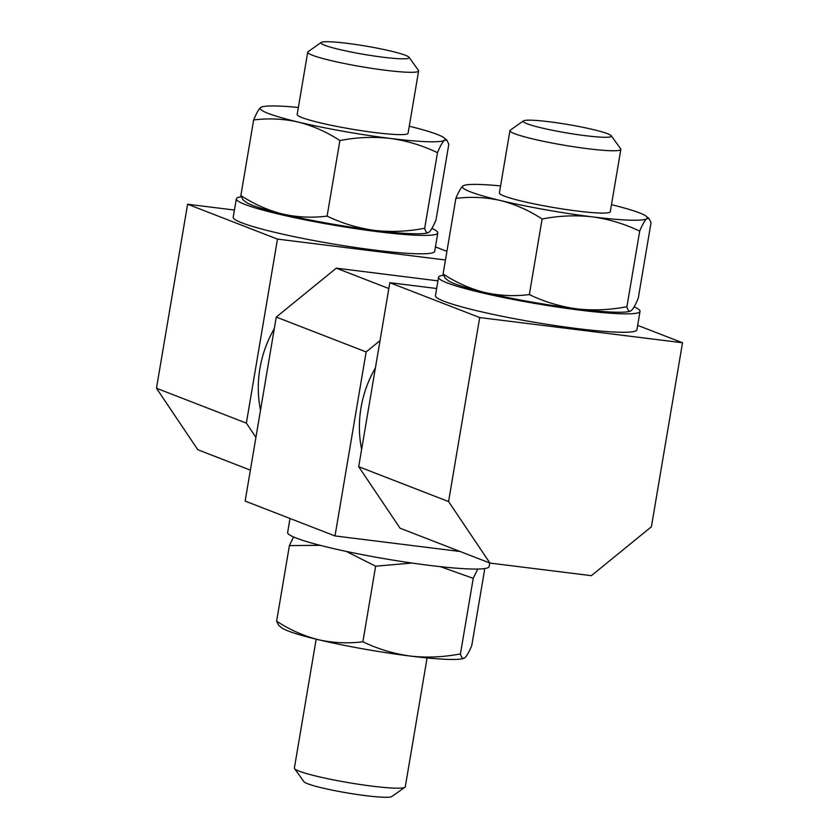 <?xml version="1.0" encoding="UTF-8"?>
<svg xmlns="http://www.w3.org/2000/svg" width="839" height="839" viewBox="0 0 839 839"><rect width="100%" height="100%" fill="white"/><g stroke="black" fill="none" stroke-linecap="round" stroke-linejoin="round"><path stroke-width="1.26" d="M631.201 310.692C629.302 311.909 627.876 310.587 626.911 306.707L639.696 231.134C642.433 224.506 644.792 220.353 646.754 218.685L649.029 218.56L651.043 222.671L638.259 298.244C635.522 304.872 633.162 309.014 631.201 310.692L630.194 311.196A93.737 8.904 9.6 0 1 576.729 308.857C560.043 306.539 544.249 301.778 529.336 294.573C514.359 296.461 499.53 295.768 484.827 292.496C470.155 288.763 456.248 282.596 443.086 273.986L455.871 198.413C470.847 196.525 485.676 197.217 500.38 200.49C515.052 204.223 528.958 210.39 542.109 219L529.336 294.573M626.911 306.707C610.016 309.99 593.288 310.703 576.729 308.857A93.737 8.904 9.6 0 1 484.827 292.496A93.737 8.904 9.6 0 1 447.89 280.362L445.1 278.087L443.086 273.986M298.359 107.476A93.737 8.904 9.6 0 0 261.716 107.004L260.709 107.507A93.737 8.904 9.6 0 0 298.16 122.043C312.821 125.766 326.738 131.943 339.889 140.553L327.105 216.126C312.139 218.004 297.31 217.311 282.596 214.039C267.935 210.316 254.028 204.139 240.866 195.529L253.651 119.956C268.616 118.079 283.456 118.771 298.16 122.043A93.737 8.904 9.6 0 0 390.072 138.404A93.737 8.904 9.6 0 0 444.534 140.228L446.809 140.103L448.813 144.214L436.039 219.787C433.291 226.415 430.942 230.568 428.97 232.235L427.974 232.749A93.737 8.904 9.6 0 1 374.509 230.4C357.823 228.082 342.029 223.321 327.105 216.126M261.716 107.004A93.737 8.904 9.6 0 0 260.709 107.507C258.737 109.175 256.388 113.328 253.651 119.956M428.97 232.235C427.082 233.462 425.646 232.13 424.691 228.25L437.476 152.677C440.213 146.049 442.573 141.906 444.534 140.228A93.737 8.904 9.6 0 0 444.02 137.837A93.737 8.904 9.6 0 0 409.264 126.228M346.266 551.401L375.641 566.199L362.868 641.772C347.891 643.66 333.062 642.968 318.348 639.696C303.687 635.962 289.78 629.785 276.618 621.175L278.632 625.275M412.012 563.042L375.641 566.199M477.748 569.041L473.227 578.333L440.297 566.65M293.545 536.95L289.403 545.612L320.131 545.319M484.187 568.622L484.575 569.87L471.791 645.432C469.053 652.06 466.694 656.213 464.722 657.881L463.726 658.395A93.737 8.904 -170.4 0 1 410.261 656.056A93.737 8.904 -170.4 0 1 318.348 639.696A93.737 8.904 -170.4 0 1 281.422 627.562L278.621 625.286M473.227 578.333L460.443 653.896C443.548 657.178 426.82 657.902 410.261 656.056C393.575 653.728 377.781 648.966 362.868 641.772M464.722 657.881C462.834 659.108 461.408 657.776 460.443 653.896M289.403 545.612L276.618 621.175M500.579 185.922A93.737 8.904 9.6 0 0 463.936 185.45L462.939 185.964C460.968 187.621 458.608 191.774 455.871 198.413M639.696 231.134C624.583 223.866 608.789 219.115 592.292 216.85A93.737 8.904 9.6 0 0 646.754 218.685A93.737 8.904 9.6 0 0 646.24 216.294A93.737 8.904 9.6 0 0 611.484 204.685M523.452 120.889L510.269 130.171A56.244 5.338 9.6 0 0 509.934 130.632A56.244 5.338 9.6 0 0 564.5 145.273A56.244 5.338 9.6 0 0 620.839 149.384A56.244 5.338 9.6 0 0 620.671 148.839L611.274 135.75A44.74 4.247 9.6 0 0 607.635 133.737A44.74 4.247 9.6 0 0 560.578 123.333A44.74 4.247 9.6 0 0 523.452 120.889A44.74 4.247 9.6 0 0 566.587 132.908A44.74 4.247 9.6 0 0 611.274 135.75M509.934 130.632L499.394 192.939A56.244 5.338 9.6 0 0 553.96 207.59A56.244 5.338 9.6 0 0 610.299 211.701L620.839 149.384M463.936 185.45A93.737 8.904 9.6 0 0 462.939 185.964A93.737 8.904 9.6 0 0 500.38 200.49A93.737 8.904 9.6 0 0 592.292 216.85C575.523 215.015 558.795 215.728 542.109 219M321.232 42.443L308.049 51.714A56.244 5.338 9.6 0 0 307.714 52.175L297.174 114.492A56.244 5.338 9.6 0 0 351.73 129.133A56.244 5.338 9.6 0 0 408.079 133.254L418.619 70.937A56.244 5.338 9.6 0 0 418.451 70.392L409.054 57.293A44.74 4.247 9.6 0 0 405.405 55.28A44.74 4.247 9.6 0 0 358.358 44.886A44.74 4.247 9.6 0 0 321.232 42.443A44.74 4.247 9.6 0 0 364.367 54.462A44.74 4.247 9.6 0 0 409.054 57.293M437.476 152.677C422.363 145.42 406.558 140.658 390.072 138.404C373.303 136.558 356.575 137.281 339.889 140.553M307.714 52.175A56.244 5.338 9.6 0 0 362.27 66.826A56.244 5.338 9.6 0 0 418.619 70.937M460.097 551.496L335.013 535.943L245.145 501.082L276.262 317.069L336.303 268.165L437.937 280.855M361.63 449.358A107.801 97.397 -68.8 0 1 361.032 407.66A107.801 97.397 -68.8 0 1 375.421 367.839M335.013 535.943L366.14 351.94L380.025 340.624M336.303 268.165L388.835 288.543M276.262 317.069L366.14 351.94M274.311 328.615A107.801 97.397 111.2 0 0 260.52 410.124M489.945 563.074L448.571 501.565L479.698 317.562L682.526 342.763L651.4 526.777L591.359 575.68L489.945 563.074L400.067 528.203L358.704 466.704L389.82 282.691L436.647 288.511M637.661 325.364L682.526 342.763M443.474 275.234A102.169 9.701 9.6 0 0 438.545 277.289L435.431 295.695A102.169 9.701 9.6 0 0 534.558 322.291A102.169 9.701 9.6 0 0 636.916 329.769L640.021 311.363A102.169 9.701 9.6 0 0 634.116 306.896M389.82 282.691L479.698 317.562M358.704 466.704L448.571 501.565M250.379 470.134L197.847 449.756L156.474 388.247L187.6 204.244L234.427 210.054M255.916 437.339L246.351 423.118L277.478 239.105L445.457 259.985M435.441 246.907L446.914 251.364M241.254 196.777A102.169 9.701 9.6 0 0 236.325 198.833L233.211 217.238A102.169 9.701 9.6 0 0 332.328 243.845A102.169 9.701 9.6 0 0 434.696 251.312L437.801 232.917A102.169 9.701 9.6 0 0 431.896 228.439M187.6 204.244L277.478 239.105M156.474 388.247L246.351 423.118M236.325 198.833A102.169 9.701 9.6 0 0 335.443 225.439A102.169 9.701 9.6 0 0 437.801 232.917M240.866 195.529L242.88 199.63L245.67 201.905A93.737 8.904 9.6 0 0 282.596 214.039A93.737 8.904 9.6 0 0 374.509 230.4C391.068 232.256 407.796 231.533 424.691 228.25M438.545 277.289A102.169 9.701 9.6 0 0 537.663 303.896A102.169 9.701 9.6 0 0 640.021 311.363M489.724 562.99L489.116 566.556A102.169 9.701 -170.4 0 1 408.446 562.529A102.169 9.701 -170.4 0 1 296.261 538.072A102.169 9.701 -170.4 0 1 287.641 532.482L290 518.481M427.082 657.923L405.279 786.825A56.244 5.338 -170.4 0 1 404.943 787.286L391.761 796.557A44.74 4.247 -170.4 0 1 354.635 794.114A44.74 4.247 -170.4 0 1 307.577 783.72A44.74 4.247 -170.4 0 1 303.938 781.707L294.541 768.608A56.244 5.338 -170.4 0 1 294.374 768.063L316.177 639.171M404.943 787.286A56.244 5.338 -170.4 0 1 358.263 784.213A56.244 5.338 -170.4 0 1 299.124 771.146A56.244 5.338 -170.4 0 1 294.541 768.608M444.02 137.837L446.809 140.103M646.24 216.294L649.029 218.56"/></g></svg>
